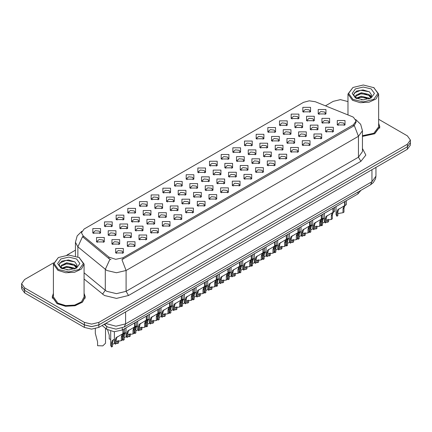 <?xml version="1.0" encoding="UTF-8"?>
<svg xmlns="http://www.w3.org/2000/svg" width="432" height="432" viewBox="0 0 432 432"><rect width="100%" height="100%" fill="white"/><g stroke="black" fill="none" stroke-linecap="round" stroke-linejoin="round"><path stroke-width="0.65" d="M138.974 239.485L138.974 235.035L146.686 235.035L146.686 239.485L138.974 239.485M145.789 239.906L146.237 238.928L145.238 237.535L141.523 237.109L139.423 238.928L139.865 239.906M127.305 246.224L127.305 241.769L135.022 241.769L135.022 246.224L127.305 246.224M134.125 246.64L134.573 245.668L133.574 244.274L129.859 243.848L127.753 245.668L128.201 246.64M150.638 232.751L150.638 228.296L158.355 228.296L158.355 232.751L150.638 232.751M157.459 233.167L157.907 232.195L156.908 230.801L153.193 230.375L151.087 232.195L151.535 233.167M162.308 226.017L162.308 221.562L170.019 221.562L170.019 226.017L162.308 226.017M169.123 226.433L169.571 225.455L168.572 224.068L164.857 223.641L162.756 225.455L163.199 226.433M173.972 219.278L173.972 214.823L181.688 214.823L181.688 219.278L173.972 219.278M180.792 219.699L181.24 218.722L180.241 217.328L176.526 216.902L174.42 218.722L174.868 219.699M185.641 212.544L185.641 208.089L193.352 208.089L193.352 212.544L185.641 212.544M192.461 212.96L192.904 211.988L191.905 210.595L188.19 210.168L186.089 211.988L186.532 212.96M197.305 205.805L197.305 201.355L205.022 201.355L205.022 205.805L197.305 205.805M204.125 206.226L204.574 205.249L203.575 203.861L199.859 203.434L197.753 205.249L198.202 206.226M208.975 199.071L208.975 194.616L216.686 194.616L216.686 199.071L208.975 199.071M215.795 199.487L216.238 198.515L215.239 197.122L211.523 196.695L209.423 198.515L209.866 199.487M220.639 192.337L220.639 187.882L228.355 187.882L228.355 192.337L220.639 192.337M227.459 192.753L227.907 191.781L226.908 190.388L223.193 189.961L221.087 191.781L221.535 192.753M232.308 185.598L232.308 181.148L240.019 181.148L240.019 185.598L232.308 185.598M239.128 186.019L239.571 185.042L238.572 183.654L234.857 183.227L232.756 185.042L233.199 186.019M243.972 178.864L243.972 174.409L251.689 174.409L251.689 178.864L243.972 178.864M250.792 179.28L251.24 178.308L250.241 176.915L246.526 176.488L244.42 178.308L244.868 179.28M255.641 172.13L255.641 167.675L263.353 167.675L263.353 172.13L255.641 172.13M262.462 172.546L262.904 171.574L261.905 170.181L258.19 169.754L256.09 171.574L256.538 172.546M267.305 165.391L267.305 160.942L275.022 160.942L275.022 165.391L267.305 165.391M274.126 165.812L274.574 164.835L273.575 163.447L269.86 163.021L267.754 164.835L268.202 165.812M278.975 158.657L278.975 154.202L286.686 154.202L286.686 158.657L278.975 158.657M285.795 159.073L286.238 158.101L285.239 156.708L281.524 156.281L279.423 158.101L279.871 159.073M290.639 151.924L290.639 147.469L298.355 147.469L298.355 151.924L290.639 151.924M297.459 152.339L297.907 151.367L296.908 149.974L293.193 149.548L291.087 151.367L291.535 152.339M302.308 145.184L302.308 140.735L310.019 140.735L310.019 145.184L302.308 145.184M309.128 145.606L309.571 144.628L308.572 143.235L304.857 142.808L302.756 144.628L303.205 145.606M313.972 138.451L313.972 133.996L321.689 133.996L321.689 138.451L313.972 138.451M320.792 138.866L321.241 137.894L320.242 136.501L316.526 136.075L314.42 137.894L314.869 138.866M325.642 131.717L325.642 127.262L333.353 127.262L333.353 131.717L325.642 131.717M332.462 132.133L332.905 131.155L331.906 129.767L328.196 129.341L326.09 131.155L326.538 132.133M337.306 124.978L337.306 120.523L345.022 120.523L345.022 124.978L337.306 124.978M344.126 125.393L344.574 124.421L343.575 123.028L339.86 122.602L337.754 124.421L338.202 125.393M115.641 252.958L115.641 248.503L123.352 248.503L123.352 252.958L115.641 252.958M122.456 253.373L122.904 252.401L121.905 251.008L118.19 250.582L116.089 252.401L116.532 253.373M197.834 172.433L197.834 167.983L205.551 167.983L205.551 172.433L197.834 172.433M204.655 172.854L205.103 171.877L204.104 170.489L200.389 170.062L198.283 171.877L198.731 172.854M186.17 179.172L186.17 174.717L193.882 174.717L193.882 179.172L186.17 179.172M192.991 179.588L193.433 178.616L192.44 177.223L188.725 176.796L186.619 178.616L187.067 179.588M174.501 185.906L174.501 181.451L182.218 181.451L182.218 185.906L174.501 185.906M181.321 186.322L181.769 185.35L180.77 183.956L177.055 183.53L174.949 185.35L175.397 186.322M139.504 206.113L139.504 201.658L147.215 201.658L147.215 206.113L139.504 206.113M146.324 206.528L146.767 205.556L145.773 204.163L142.058 203.737L139.952 205.556L140.4 206.528M127.834 212.852L127.834 208.397L135.551 208.397L135.551 212.852L127.834 212.852M134.654 213.268L135.103 212.29L134.104 210.902L130.388 210.476L128.282 212.29L128.731 213.268M116.17 219.586L116.17 215.131L123.881 215.131L123.881 219.586L116.17 219.586M122.99 220.001L123.433 219.029L122.44 217.636L118.724 217.21L116.618 219.029L117.067 220.001M104.501 226.319L104.501 221.87L112.217 221.87L112.217 226.319L104.501 226.319M111.321 226.741L111.769 225.763L110.77 224.37L107.055 223.943L104.949 225.763L105.397 226.741M162.837 192.64L162.837 188.19L170.548 188.19L170.548 192.64L162.837 192.64M169.657 193.061L170.1 192.083L169.106 190.696L165.391 190.269L163.285 192.083L163.733 193.061M151.168 199.379L151.168 194.924L158.884 194.924L158.884 199.379L151.168 199.379M157.988 199.795L158.436 198.823L157.437 197.429L153.722 197.003L151.616 198.823L152.064 199.795M209.504 165.699L209.504 161.244L217.215 161.244L217.215 165.699L209.504 165.699M216.324 166.115L216.767 165.143L215.773 163.75L212.058 163.323L209.952 165.143L210.4 166.115M221.168 158.965L221.173 154.51L228.884 154.51L228.884 158.965L221.168 158.965M227.988 159.381L228.436 158.409L227.437 157.016L223.722 156.589L221.616 158.409L222.064 159.381M232.837 152.226L232.837 147.776L240.548 147.776L240.548 152.226L232.837 152.226M239.657 152.647L240.106 151.67L239.107 150.282L235.391 149.85L233.285 151.67L233.734 152.647M244.507 145.492L244.507 141.037L252.218 141.037L252.218 145.492L244.507 145.492M251.321 145.908L251.77 144.936L250.771 143.543L247.055 143.116L244.949 144.936L245.398 145.908M256.171 138.758L256.171 134.303L263.882 134.303L263.882 138.758L256.171 138.758M262.991 139.174L263.439 138.202L262.44 136.809L258.725 136.382L256.619 138.202L257.067 139.174M267.84 132.019L267.84 127.57L275.551 127.57L275.551 132.019L267.84 132.019M274.655 132.44L275.103 131.463L274.104 130.07L270.389 129.643L268.283 131.463L268.731 132.44M279.504 125.285L279.504 120.83L287.215 120.83L287.215 125.285L279.504 125.285M286.324 125.701L286.772 124.729L285.773 123.336L282.058 122.909L279.952 124.729L280.4 125.701M291.173 118.552L291.173 114.097L298.885 114.097L298.885 118.552L291.173 118.552M297.988 118.967L298.436 117.99L297.437 116.602L293.722 116.176L291.616 117.99L292.064 118.967M302.837 111.812L302.837 107.357L310.554 107.357L310.554 111.812L302.837 111.812M309.658 112.228L310.106 111.256L309.107 109.863L305.392 109.436L303.286 111.256L303.734 112.228M92.837 233.059L92.837 228.604L100.548 228.604L100.548 233.059L92.837 233.059M99.657 233.474L100.1 232.502L99.101 231.109L95.391 230.683L93.285 232.502L93.733 233.474M201.55 181.316L201.55 176.861L209.261 176.861L209.261 181.316L201.55 181.316M208.37 181.732L208.813 180.76L207.819 179.366L204.104 178.94L201.998 180.76L202.446 181.732M189.88 188.05L189.88 183.595L197.597 183.595L197.597 188.05L189.88 188.05M196.7 188.465L197.149 187.493L196.15 186.1L192.434 185.674L190.328 187.493L190.777 188.465M178.216 194.783L178.216 190.334L185.927 190.334L185.927 194.783L178.216 194.783M185.036 195.205L185.479 194.227L184.48 192.839L180.77 192.413L178.664 194.227L179.113 195.205M143.213 214.99L143.213 210.541L150.93 210.541L150.93 214.99L143.213 214.99M150.034 215.411L150.482 214.434L149.483 213.046L145.768 212.62L143.662 214.434L144.11 215.411M166.547 201.523L166.547 197.068L174.263 197.068L174.263 201.523L166.547 201.523M173.367 201.938L173.815 200.966L172.816 199.573L169.101 199.147L166.995 200.966L167.443 201.938M154.883 208.256L154.883 203.801L162.594 203.801L162.594 208.256L154.883 208.256M161.703 208.672L162.146 207.7L161.147 206.307L157.437 205.88L155.331 207.7L155.779 208.672M108.216 235.197L108.216 230.747L115.927 230.747L115.927 235.197L108.216 235.197M115.036 235.618L115.479 234.641L114.48 233.253L110.765 232.826L108.664 234.641L109.112 235.618M119.88 228.463L119.88 224.008L127.597 224.008L127.597 228.463L119.88 228.463M126.7 228.879L127.148 227.907L126.149 226.514L122.434 226.087L120.328 227.907L120.776 228.879M131.549 221.729L131.549 217.274L139.261 217.274L139.261 221.729L131.549 221.729M138.37 222.145L138.812 221.173L137.813 219.78L134.098 219.353L131.998 221.173L132.446 222.145M213.214 174.577L213.214 170.127L220.93 170.127L220.93 174.577L213.214 174.577M220.034 174.998L220.482 174.02L219.483 172.627L215.768 172.201L213.662 174.02L214.11 174.998M224.883 167.843L224.883 163.388L232.594 163.388L232.594 167.843L224.883 167.843M231.703 168.259L232.146 167.287L231.152 165.893L227.437 165.467L225.331 167.287L225.779 168.259M236.547 161.109L236.547 156.654L244.264 156.654L244.264 161.109L236.547 161.109M243.367 161.525L243.815 160.547L242.816 159.16L239.101 158.733L236.995 160.547L237.443 161.525M248.216 154.37L248.216 149.915L255.928 149.915L255.928 154.37L248.216 154.37M255.037 154.791L255.479 153.814L254.486 152.42L250.771 151.994L248.665 153.814L249.113 154.791M259.88 147.636L259.88 143.181L267.597 143.181L267.597 147.636L259.88 147.636M266.701 148.052L267.149 147.08L266.15 145.687L262.435 145.26L260.329 147.08L260.777 148.052M271.55 140.897L271.55 136.447L279.261 136.447L279.261 140.897L271.55 140.897M278.37 141.318L278.813 140.341L277.819 138.953L274.104 138.526L271.998 140.341L272.446 141.318M283.214 134.163L283.214 129.708L290.93 129.708L290.93 134.163L283.214 134.163M290.034 134.579L290.482 133.607L289.483 132.214L285.768 131.787L283.662 133.607L284.11 134.579M294.883 127.429L294.883 122.974L302.594 122.974L302.594 127.429L294.883 127.429M301.703 127.845L302.146 126.873L301.153 125.48L297.437 125.053L295.331 126.873L295.78 127.845M306.553 120.69L306.553 116.24L314.264 116.24L314.264 120.69L306.553 120.69M313.367 121.111L313.816 120.134L312.817 118.746L309.101 118.319L306.995 120.134L307.444 121.111M318.217 113.956L318.217 109.501L325.928 109.501L325.928 113.956L318.217 113.956M325.037 114.372L325.485 113.4L324.486 112.007L320.771 111.58L318.665 113.4L319.113 114.372M96.547 241.936L96.547 237.481L104.263 237.481L104.263 241.936L96.547 241.936M103.367 242.352L103.815 241.38L102.816 239.987L99.101 239.56L96.995 241.38L97.443 242.352M123.595 237.341L123.595 232.891L131.306 232.891L131.306 237.341L123.595 237.341M130.415 237.762L130.858 236.785L129.859 235.397L126.144 234.97L124.043 236.785L124.486 237.762M135.259 230.607L135.259 226.152L142.976 226.152L142.976 230.607L135.259 230.607M142.079 231.023L142.528 230.051L141.529 228.658L137.813 228.231L135.707 230.051L136.156 231.023M146.929 223.873L146.929 219.418L154.64 219.418L154.64 223.873L146.929 223.873M153.749 224.289L154.192 223.317L153.193 221.924L149.477 221.497L147.377 223.317L147.82 224.289M158.593 217.134L158.593 212.684L166.309 212.684L166.309 217.134L158.593 217.134M165.413 217.555L165.861 216.578L164.862 215.19L161.147 214.758L159.041 216.578L159.489 217.555M170.262 210.4L170.262 205.945L177.973 205.945L177.973 210.4L170.262 210.4M177.082 210.816L177.525 209.844L176.526 208.451L172.811 208.024L170.71 209.844L171.158 210.816M181.926 203.666L181.926 199.211L189.643 199.211L189.643 203.666L181.926 203.666M188.746 204.082L189.194 203.11L188.195 201.717L184.48 201.29L182.374 203.11L182.822 204.082M193.595 196.927L193.595 192.478L201.307 192.478L201.307 196.927L193.595 196.927M200.416 197.348L200.858 196.371L199.859 194.978L196.144 194.551L194.044 196.371L194.492 197.348M205.259 190.193L205.259 185.738L212.976 185.738L212.976 190.193L205.259 190.193M212.08 190.609L212.528 189.637L211.529 188.244L207.814 187.817L205.708 189.637L206.156 190.609M216.929 183.46L216.929 179.005L224.64 179.005L224.64 183.46L216.929 183.46M223.749 183.875L224.192 182.898L223.193 181.51L219.478 181.084L217.377 182.898L217.825 183.875M228.593 176.72L228.593 172.265L236.309 172.265L236.309 176.72L228.593 176.72M235.413 177.136L235.861 176.164L234.862 174.771L231.147 174.344L229.041 176.164L229.489 177.136M240.262 169.987L240.262 165.532L247.973 165.532L247.973 169.987L240.262 169.987M247.082 170.402L247.525 169.43L246.526 168.037L242.816 167.611L240.71 169.43L241.159 170.402M251.926 163.247L251.926 158.798L259.643 158.798L259.643 163.247L251.926 163.247M258.746 163.669L259.195 162.691L258.196 161.303L254.48 160.877L252.374 162.691L252.823 163.669M263.596 156.514L263.596 152.059L271.307 152.059L271.307 156.514L263.596 156.514M270.416 156.929L270.859 155.957L269.865 154.564L266.15 154.138L264.044 155.957L264.492 156.929M275.26 149.78L275.26 145.325L282.976 145.325L282.976 149.78L275.26 149.78M282.08 150.196L282.528 149.224L281.529 147.83L277.814 147.404L275.708 149.224L276.156 150.196M286.929 143.041L286.929 138.591L294.64 138.591L294.64 143.041L286.929 143.041M293.749 143.462L294.192 142.484L293.198 141.097L289.483 140.67L287.377 142.484L287.825 143.462M298.593 136.307L298.593 131.852L306.31 131.852L306.31 136.307L298.593 136.307M305.413 136.723L305.861 135.751L304.862 134.357L301.147 133.931L299.041 135.751L299.489 136.723M310.262 129.573L310.262 125.118L317.974 125.118L317.974 129.573L310.262 129.573M317.083 129.989L317.525 129.017L316.532 127.624L312.817 127.197L310.711 129.017L311.159 129.989M321.926 122.834L321.926 118.384L329.643 118.384L329.643 122.834L321.926 122.834M328.747 123.255L329.195 122.278L328.196 120.884L324.481 120.458L322.375 122.278L322.823 123.255M111.926 244.08L111.926 239.625L119.642 239.625L119.642 244.08L111.926 244.08M118.746 244.496L119.194 243.524L118.195 242.131L114.48 241.704L112.374 243.524L112.822 244.496M352.183 116.645L353.408 117.239L356.103 120.998L353.408 124.756L122.969 257.801L115.657 259.335L108.918 257.089L83.106 235.807L81.443 232.762L84.137 229.003L303.534 102.341L309.236 100.802L315.317 101.741L352.183 116.645M360.925 190.361L357.988 193.925L122.251 330.026L114.124 331.733L106.639 329.238L102.114 325.507M53.39 293.35L52.196 296.908L57.04 303.658L65.507 306.272L75.06 305.726L82.48 302.211L85.266 296.908L84.073 293.35M356.103 120.998L356.103 122.126L354.305 125.496L353.408 126.144L121.932 259.654L126.101 270.464L116.456 272.77L106.817 270.464L77.89 246.823L75.422 242.309L75.422 255.976M53.546 262.813L24.619 279.509L21.622 283.689L21.622 286.189L24.619 290.369L84.402 324.88L91.633 326.608L98.863 324.88L407.403 146.745L410.4 142.571L410.4 140.065L407.403 135.891L378.632 119.281M110.986 259.654L108.918 258.606L82.49 236.698L77.89 246.823L77.89 256.9M362.464 136.377L374.69 133.758L379.825 126.846L378.632 123.282M21.622 283.689L24.619 287.863L84.402 322.375L91.633 324.103L98.863 322.375L407.403 144.239L410.4 140.065M347.954 101.563L340.394 99.646L333.164 101.374L325.436 105.835M75.422 250.182L66.884 255.112M21.622 285.8L21.6 288.711L24.597 292.885L84.375 327.397L91.606 329.13L98.836 327.397L407.381 149.261L410.378 145.087L410.378 142.976M21.6 286.205L24.597 290.38L84.375 324.896L91.606 326.624L98.836 324.896L407.381 146.761L407.403 144.239M110.673 331.198L110.673 345.395L111.515 347.02L111.515 343.202L112.169 340.724L114.383 339.239M118.6 340.481L118.6 342.932L117.607 343.505L117.607 340.713M113.908 339.514L112.919 340.087L113.908 339.514L113.13 340.168L112.509 342.63L112.509 346.448L111.515 347.02M117.607 343.505L116.219 343.246M114.556 343.348L112.509 344.342M95.294 328.73L95.294 333.337L97.589 341.896L97.589 345.713L102.827 345.848L105.516 343.251L105.516 328.315M114.383 331.744L114.383 342.581L115.225 344.207L115.225 340.389L115.879 337.916L122.953 333.628L122.953 329.621M123.244 333.455L124.61 332.667L123.115 333.742L122.31 336.301L122.31 340.119L121.322 340.691L121.322 336.874L122.148 334.298L123.244 333.455L123.266 329.438M117.623 336.706L116.629 337.273L117.623 336.706L116.845 337.36L116.219 339.817L116.219 343.634L115.225 344.207M121.322 340.691L116.219 341.528M122.742 333.747L123.73 333.175M352.928 99.425L363.29 101.903L373.658 99.425L377.951 93.442L373.658 87.458L378.632 93.998L376.045 98.923L369.166 102.184L360.299 102.686L352.447 100.262L347.954 93.998L352.928 87.458L348.635 93.442L352.928 99.425M362.464 135.686L373.842 133.272L378.632 126.846L378.632 93.998M362.464 136.28L374.566 133.693L379.658 126.846L378.632 123.557M361.433 99.77L364.03 99.846M356.335 98.14L361.298 96.244L368.744 97.988L369.641 98.712M356.794 98.615L361.298 97.13L368.906 98.982M356.411 98.485L355.617 96.617L356.859 98.674M355.617 96.617L355.849 95.267L361.298 92.713L368.744 94.451L370.953 97.508M355.633 96.725L355.849 96.152L361.298 93.593L368.744 95.337L370.78 97.74M369.905 98.599L371.65 95.18L369.446 91.865L363.031 89.894L356.476 91.109L353.57 94.559L355.828 98.199M371.153 88.906L363.29 87.026L355.433 88.906L352.177 93.442L355.433 97.983L363.29 99.862L371.153 97.983L374.409 93.442L371.153 88.906M374.139 87.739L363.29 84.98L352.928 87.458M354.164 92.977L360.693 90.299L369.295 91.762M358.241 94.279L360.693 93.836L366.833 94.36M370.192 95.796L371.407 96.687M358.241 97.816L360.693 97.367L366.833 97.897M369.268 94.84L371.525 96.347M58.369 269.492L68.731 271.971L79.094 269.492L83.392 263.509L79.094 257.521L84.073 264.065L81.486 268.985L74.601 272.246L65.74 272.749L57.883 270.324L53.39 264.065L58.369 257.521L54.076 263.509L58.369 269.492M53.39 264.065L53.39 296.908L57.883 303.172L65.74 305.591L74.601 305.089L81.486 301.828L84.073 296.908L84.073 264.065M53.39 293.62L52.369 296.908L57.159 303.588L65.54 306.175L74.995 305.635L82.339 302.157L85.093 296.908L84.073 293.62M66.868 269.833L69.466 269.908M61.776 268.202L66.739 266.306L74.18 268.051L75.082 268.774M62.23 268.677L66.739 267.192L74.342 269.044M61.852 268.547L61.052 266.679L62.3 268.742M61.052 266.679L61.29 265.329L66.739 262.775L74.18 264.514L76.394 267.575M61.074 266.787L61.29 266.215L66.739 263.66L74.18 265.399L76.221 267.802M75.346 268.666L77.085 265.248L74.882 261.927L68.467 259.956L61.911 261.171L59.006 264.627L61.268 268.261M76.594 258.968L68.731 257.089L60.874 258.968L57.618 263.504L60.874 268.045L68.731 269.924L76.594 268.045L79.844 263.504L76.594 258.968M79.094 257.521L68.731 255.042L58.369 257.521M59.605 263.039L66.128 260.361L74.731 261.824M63.682 264.341L66.128 263.898L72.274 264.422M75.632 265.858L76.847 266.749M63.682 267.878L66.128 267.435L72.274 267.959M74.709 264.908L76.961 266.414M122.337 335.799L122.337 338.661L123.185 340.286L123.185 336.469L123.833 333.99L126.052 332.505M130.264 333.747L130.264 336.193L129.276 336.766L129.276 333.979M125.577 332.78L124.583 333.353L125.577 332.78L124.799 333.434L124.173 335.896L124.173 339.714L123.185 340.286M129.276 336.766L127.888 336.506M126.225 336.614L124.173 337.608M134.006 329.065L134.006 331.922L134.849 333.547L134.849 329.729L135.502 327.256L137.716 325.771M141.934 327.008L141.934 329.459L140.94 330.032L140.94 327.24M137.241 326.041L136.253 326.614L137.241 326.041L136.463 326.7L135.842 329.157L135.842 332.975L134.849 333.547M140.94 330.032L139.552 329.773M137.889 329.875L135.842 330.869M145.67 322.331L145.67 325.188L146.518 326.813L146.518 322.996L147.166 320.517L149.386 319.032M153.598 320.274L153.598 322.72L152.609 323.298L152.609 320.506M148.91 319.307L147.922 319.88L148.91 319.307L148.133 319.961L147.506 322.423L147.506 326.241L146.518 326.813M152.609 323.298L151.222 323.039M149.558 323.141L147.506 324.135M157.34 315.592L157.34 318.454L158.182 320.08L158.182 316.262L158.836 313.783L161.05 312.298M165.267 313.54L165.267 315.986L164.273 316.559L164.273 313.772M160.574 312.574L159.586 313.141L160.574 312.574L159.802 313.227L159.176 315.684L159.176 319.502L158.182 320.08M164.273 316.559L162.886 316.3M161.222 316.408L159.176 317.401M107.644 329.94L109.258 335.162L109.258 338.98L110.673 339.352M126.052 327.834L126.052 335.848L126.895 337.473L126.895 333.655L127.548 331.177L134.617 326.889L134.617 322.888M134.935 326.711L136.274 325.933L134.779 327.002L133.979 329.567L133.979 333.385L132.986 333.958L132.986 330.14L133.812 327.559L134.914 326.722L133.925 327.289L134.935 326.711L134.935 322.704M129.287 329.967L128.299 330.539L129.287 329.967L128.509 330.62L127.888 333.083L127.888 336.901L126.895 337.473M132.986 333.958L127.888 334.795M134.411 327.008L135.4 326.441M137.716 321.095L137.716 329.114L138.559 330.739L138.559 326.921L139.212 324.443L146.286 320.155L146.286 316.148M146.599 319.972L147.944 319.199L146.448 320.269L145.643 322.828L145.643 326.646L144.655 327.218L144.655 323.401L145.481 320.825L146.578 319.982L145.595 320.555L146.599 319.972L146.599 315.97M140.956 323.233L139.963 323.806L140.956 323.233L140.179 323.887L139.552 326.349L139.552 330.167L138.559 330.739M144.655 327.218L139.552 328.061M146.075 320.274L147.064 319.702M149.386 314.361L149.386 322.375L150.228 324L150.228 320.182L150.881 317.709L157.95 313.421L157.95 309.415M158.269 313.238L159.608 312.46L158.112 313.529L157.313 316.094L157.313 319.912L156.319 320.485L156.319 316.667L157.145 314.091L158.247 313.249L157.259 313.816L158.269 313.238L158.269 309.231M152.62 316.494L151.632 317.066L152.62 316.494L151.843 317.153L151.222 319.61L151.222 323.428L150.228 324M156.319 320.485L151.222 321.322M157.745 313.54L158.733 312.968M161.05 307.627L161.05 315.641L161.892 317.266L161.892 313.448L162.545 310.97L169.619 306.682L169.619 302.681M169.933 306.499L171.277 305.726L169.781 306.796L168.977 309.361L168.977 313.178L167.989 313.751L167.989 309.933L168.815 307.352L169.911 306.515L168.928 307.082L169.933 306.499L169.933 302.497M164.29 309.76L163.296 310.333L164.29 309.76L163.512 310.414L162.886 312.876L162.886 316.694L161.892 317.266M167.989 313.751L162.886 314.588M169.409 306.801L170.397 306.234M172.719 300.888L172.719 308.907L173.561 310.532L173.561 306.715L174.215 304.236L181.283 299.948L181.283 295.942M181.602 299.765L182.941 298.987L181.445 300.062L180.646 302.621L180.646 306.439L179.653 307.012L179.653 303.194L180.479 300.618L181.58 299.776L180.592 300.348L181.602 299.765L181.602 295.763M175.954 303.026L174.965 303.593L175.954 303.026L175.176 303.68L174.555 306.142L174.555 309.955L173.561 310.532M179.653 307.012L174.555 307.854M181.078 300.067L182.066 299.495M184.383 294.154L184.383 302.168L185.231 303.793L185.231 299.975L185.879 297.502L192.953 293.209L192.953 289.208M193.266 293.031L194.611 292.253L193.115 293.323L192.31 295.888L192.31 299.705L191.322 300.278L191.322 296.46L192.148 293.879L193.244 293.042L192.262 293.609L193.266 293.031L193.266 289.024M187.623 296.287L186.629 296.86L187.623 296.287L186.845 296.941L186.219 299.403L186.219 303.221L185.231 303.793M191.322 300.278L186.219 301.115M192.742 293.333L193.73 292.761M196.052 287.42L196.052 295.434L196.895 297.059L196.895 293.242L197.548 290.763L204.617 286.475L204.617 282.474M204.935 286.292L206.275 285.52L204.779 286.589L203.98 289.148L203.98 292.966L202.986 293.539L202.986 289.726L203.818 287.145L204.914 286.308L203.926 286.875L204.935 286.292L204.935 282.29M199.287 289.553L198.299 290.126L199.287 289.553L198.509 290.207L197.888 292.669L197.888 296.487L196.895 297.059M202.986 293.539L197.888 294.381M204.412 286.594L205.4 286.027M207.716 280.681L207.716 288.695L208.564 290.32L208.564 286.502L209.212 284.029L216.286 279.742L216.286 275.735M216.599 279.558L217.944 278.78L216.448 279.855L215.644 282.415L215.644 286.232L214.655 286.805L214.655 282.987L215.482 280.411L216.578 279.569L215.595 280.141L216.599 279.558L216.599 275.551M210.956 282.82L209.963 283.387L210.956 282.82L210.179 283.473L209.552 285.93L209.552 289.748L208.564 290.32M214.655 286.805L209.552 287.642M216.076 279.86L217.064 279.288M219.386 273.947L219.386 281.961L220.228 283.586L220.228 279.769L220.882 277.29L227.95 273.002L227.95 269.001M228.247 272.835L229.608 272.047L228.112 273.116L227.313 275.681L227.313 279.499L226.319 280.071L226.319 276.253L227.151 273.672L228.247 272.835L228.269 268.817M222.62 276.08L221.632 276.653L222.62 276.08L221.843 276.734L221.222 279.196L221.222 283.014L220.228 283.586M226.319 280.071L221.222 280.908M227.745 273.127L228.733 272.554M231.05 267.214L231.05 275.227L231.898 276.853L231.898 273.035L232.546 270.556L239.62 266.269L239.62 262.267M239.911 266.096L241.277 265.313L239.782 266.382L238.977 268.942L238.977 272.759L237.989 273.332L237.989 269.514L238.815 266.938L239.911 266.096L239.933 262.084M234.29 269.347L233.302 269.919L234.29 269.347L233.512 270L232.886 272.462L232.886 276.28L231.898 276.853M237.989 273.332L232.886 274.174M239.409 266.387L240.397 265.82M242.719 260.474L242.719 268.488L243.562 270.113L243.562 266.296L244.215 263.822L251.284 259.535L251.284 255.528M251.602 259.351L252.941 258.574L251.446 259.648L250.646 262.208L250.646 266.026L249.653 266.598L249.653 262.78L250.484 260.204L251.581 259.362L250.598 259.929L251.602 259.351L251.602 255.344M245.954 262.613L244.966 263.18L245.954 262.613L245.182 263.266L244.555 265.723L244.555 269.541L243.562 270.113M249.653 266.598L244.555 267.435M251.078 259.654L252.067 259.081M254.383 253.741L254.383 261.754L255.231 263.38L255.231 259.562L255.879 257.083L262.953 252.796L262.953 248.794M263.266 252.617L264.611 251.84L263.115 252.909L262.31 255.474L262.31 259.292L261.322 259.864L261.322 256.046L262.148 253.465L263.245 252.628L262.262 253.195L263.266 252.617L263.266 248.611M257.623 255.874L256.635 256.446L257.623 255.874L256.846 256.527L256.219 258.989L256.219 262.807L255.231 263.38M261.322 259.864L256.219 260.701M262.742 252.92L263.731 252.347M266.053 247.001L266.053 255.02L266.895 256.646L266.895 252.828L267.548 250.349L274.617 246.062L274.617 242.055M274.936 245.878L276.275 245.106L274.779 246.175L273.98 248.735L273.98 252.553L272.986 253.125L272.986 249.307L273.818 246.731L274.914 245.889L273.931 246.461L274.936 245.878L274.936 241.877M269.287 249.14L268.299 249.712L269.287 249.14L268.515 249.793L267.889 252.256L267.889 256.073L266.895 256.646M272.986 253.125L267.889 253.967M274.412 246.181L275.4 245.608M277.717 240.268L277.717 248.281L278.564 249.907L278.564 246.089L279.212 243.616L286.286 239.328L286.286 235.321M286.6 239.144L287.944 238.367L286.448 239.441L285.644 242.001L285.644 245.819L284.656 246.391L284.656 242.573L285.482 239.998L286.578 239.155L285.595 239.722L286.6 239.144L286.6 235.138M280.957 242.406L279.968 242.973L280.957 242.406L280.179 243.059L279.553 245.516L279.553 249.334L278.564 249.907M284.656 246.391L279.553 247.228M286.076 239.447L287.064 238.874M289.386 233.534L289.386 241.547L290.228 243.173L290.228 239.355L290.882 236.876L297.95 232.589L297.95 228.587M298.269 232.411L299.608 231.633L298.112 232.702L297.313 235.267L297.313 239.085L296.32 239.657L296.32 235.84L297.151 233.258L298.247 232.421L297.265 232.988L298.269 232.411L298.269 228.404M292.621 235.667L291.632 236.239L292.621 235.667L291.848 236.32L291.222 238.783L291.222 242.6L290.228 243.173M296.32 239.657L291.222 240.494M297.745 232.708L298.733 232.141M301.05 226.795L301.05 234.814L301.898 236.439L301.898 232.621L302.546 230.143L309.62 225.855L309.62 221.848M309.933 225.671L311.278 224.899L309.782 225.968L308.977 228.528L308.977 232.346L307.989 232.918L307.989 229.1L308.815 226.525L309.911 225.682L308.929 226.255L309.933 225.671L309.933 221.67M304.29 228.933L303.302 229.505L304.29 228.933L303.512 229.586L302.886 232.049L302.886 235.867L301.898 236.439M307.989 232.918L302.886 233.761M309.409 225.974L310.397 225.401M312.719 220.061L312.719 228.074L313.562 229.7L313.562 225.882L314.215 223.409L321.284 219.121L321.284 215.114M321.602 218.938L322.947 218.16L321.446 219.229L320.647 221.794L320.647 225.612L319.653 226.184L319.653 222.367L320.485 219.791L321.581 218.948L320.598 219.515L321.602 218.938L321.602 214.931M315.954 222.194L314.966 222.766L315.954 222.194L315.182 222.853L314.555 225.31L314.555 229.127L313.562 229.7M319.653 226.184L314.555 227.021M321.079 219.24L322.067 218.668M324.383 213.327L324.383 221.341L325.231 222.966L325.231 219.148L325.885 216.67L332.953 212.382L332.953 208.381M333.266 212.198L334.611 211.426L333.115 212.495L332.311 215.06L332.311 218.873L331.322 219.451L331.322 215.633L332.149 213.052L333.25 212.215L332.262 212.782L333.266 212.198L333.266 208.197M327.623 215.46L326.635 216.032L327.623 215.46L326.846 216.113L326.219 218.576L326.219 222.394L325.231 222.966M331.322 219.451L326.219 220.288M332.743 212.501L333.731 211.934M336.053 206.588L336.053 214.607L336.895 216.232L336.895 212.414L337.549 209.936L344.617 205.648L344.617 201.641M344.914 205.475L346.28 204.687L344.779 205.762L343.98 208.321L343.98 212.139L342.986 212.711L342.986 208.894L343.818 206.318L344.914 205.475L344.936 201.463M339.287 208.726L338.299 209.293L339.287 208.726L338.515 209.38L337.889 211.837L337.889 215.654L336.895 216.232M342.986 212.711L337.889 213.554M344.412 205.767L345.4 205.195M169.004 308.858L169.004 311.715L169.852 313.34L169.852 309.523L170.5 307.049L172.719 305.564M176.931 306.801L176.931 309.253L175.943 309.825L175.943 307.033M172.244 305.834L171.256 306.407L172.244 305.834L171.466 306.488L170.84 308.95L170.84 312.768L169.852 313.34M175.943 309.825L174.555 309.566M172.892 309.668L170.84 310.662M180.673 302.119L180.673 304.981L181.516 306.607L181.516 302.789L182.169 300.31L184.383 298.825M188.6 300.067L188.6 302.513L187.607 303.086L187.607 300.299M183.908 299.101L182.92 299.673L183.908 299.101L183.136 299.754L182.509 302.216L182.509 306.034L181.516 306.607M187.607 303.086L186.219 302.832M184.556 302.935L182.509 303.928M192.337 295.385L192.337 298.242L193.185 299.867L193.185 296.05L193.833 293.576L196.052 292.091M200.264 293.333L200.264 295.78L199.276 296.352L199.276 293.56M195.577 292.367L194.589 292.934L195.577 292.367L194.8 293.02L194.173 295.477L194.173 299.295L193.185 299.867M199.276 296.352L197.888 296.093M196.225 296.201L194.173 297.189M204.007 288.652L204.007 291.508L204.849 293.134L204.849 289.316L205.502 286.837L207.716 285.358M211.934 286.594L211.934 289.046L210.94 289.618L210.94 286.826M207.241 285.628L206.253 286.2L207.241 285.628L206.469 286.281L205.843 288.743L205.843 292.561L204.849 293.134M210.94 289.618L209.552 289.359M207.889 289.462L205.843 290.455M215.671 281.912L215.671 284.774L216.518 286.4L216.518 282.582L217.166 280.103L219.386 278.618M223.598 279.86L223.598 282.307L222.61 282.879L222.61 280.093M218.911 278.894L217.922 279.466L218.911 278.894L218.133 279.547L217.507 282.01L217.507 285.827L216.518 286.4M222.61 282.879L221.222 282.625M219.559 282.728L217.507 283.721M227.34 275.179L227.34 278.035L228.182 279.661L228.182 275.843L228.836 273.37L231.05 271.885M235.267 273.121L235.267 275.573L234.274 276.145L234.274 273.353M230.575 272.16L229.586 272.727L230.575 272.16L229.802 272.813L229.176 275.27L229.176 279.088L228.182 279.661M234.274 276.145L232.886 275.886M231.223 275.989L229.176 276.982M239.004 268.445L239.004 271.301L239.852 272.927L239.852 269.109L240.505 266.63L242.719 265.145M246.931 266.387L246.931 268.839L245.943 269.411L245.943 266.62M242.244 265.421L241.256 265.993L242.244 265.421L241.466 266.074L240.84 268.537L240.84 272.354L239.852 272.927M245.943 269.411L244.555 269.152M242.892 269.255L240.84 270.248M250.673 261.706L250.673 264.568L251.516 266.193L251.516 262.375L252.169 259.897L254.383 258.412M258.601 259.654L258.601 262.1L257.607 262.672L257.607 259.886M253.908 258.687L252.92 259.259L253.908 258.687L253.136 259.34L252.509 261.803L252.509 265.621L251.516 266.193M257.607 262.672L256.219 262.413M254.556 262.521L252.509 263.515M262.337 254.972L262.337 257.828L263.185 259.454L263.185 255.636L263.839 253.163L266.053 251.678M270.265 252.914L270.265 255.366L269.276 255.938L269.276 253.147M265.577 251.953L264.589 252.52L265.577 251.953L264.8 252.607L264.173 255.064L264.173 258.881L263.185 259.454M269.276 255.938L267.889 255.679M266.225 255.782L264.173 256.775M274.007 248.238L274.007 251.095L274.849 252.72L274.849 248.902L275.503 246.424L277.717 244.939M281.934 246.181L281.934 248.632L280.94 249.205L280.94 246.413M277.241 245.214L276.253 245.786L277.241 245.214L276.469 245.867L275.843 248.33L275.843 252.148L274.849 252.72M280.94 249.205L279.553 248.945M277.895 249.048L275.843 250.042M285.671 241.499L285.671 244.361L286.519 245.986L286.519 242.168L287.172 239.69L289.386 238.205M293.603 239.447L293.603 241.893L292.61 242.465L292.61 239.679M288.911 238.48L287.923 239.047L288.911 238.48L288.133 239.134L287.507 241.596L287.507 245.414L286.519 245.986M292.61 242.465L291.222 242.206M289.559 242.314L287.507 243.308M297.34 234.765L297.34 237.622L298.183 239.247L298.183 235.429L298.836 232.956L301.05 231.471M305.267 232.708L305.267 235.159L304.274 235.732L304.274 232.94M300.575 231.741L299.587 232.313L300.575 231.741L299.803 232.394L299.176 234.857L299.176 238.675L298.183 239.247M304.274 235.732L302.886 235.472M301.228 235.575L299.176 236.569M309.004 228.031L309.004 230.888L309.852 232.513L309.852 228.695L310.505 226.217L312.719 224.732M316.937 225.974L316.937 228.42L315.943 228.998L315.943 226.206M312.244 225.007L311.256 225.58L312.244 225.007L311.467 225.661L310.84 228.123L310.84 231.941L309.852 232.513M315.943 228.998L314.555 228.739M312.892 228.841L310.84 229.835M320.674 221.292L320.674 224.149L321.516 225.774L321.516 221.962L322.169 219.483L324.383 217.998M328.601 219.24L328.601 221.686L327.607 222.259L327.607 219.472M323.908 218.273L322.92 218.84L323.908 218.273L323.136 218.927L322.51 221.384L322.51 225.202L321.516 225.774M327.607 222.259L326.219 221.999M324.562 222.107L322.51 223.101M122.969 257.801L122.969 259.189M108.918 257.089L108.918 258.606M83.106 235.807L83.106 237.325M353.408 124.756L353.408 126.144M357.988 192.056L357.988 193.925M106.639 326.344L106.639 329.238M122.251 327.969L122.251 330.026M362.464 148.495L365.834 155.099L360.882 161.357L128.509 295.515L126.101 291.341L358.474 157.183L362.464 151.616L362.464 130.739L358.474 136.307L354.305 125.496M128.509 295.515L116.456 298.399L104.409 295.515L84.073 279.007M109.939 259.238L105.289 269.411L105.289 290.288L106.817 291.341L116.456 293.647L126.101 291.341L126.101 270.464L358.474 136.307L358.474 157.183L360.882 161.357M98.863 322.375L98.863 324.88M84.402 322.375L84.402 324.88M24.619 287.863L24.619 290.369M84.073 272.797L105.289 290.288L102.497 294.203M105.613 323.487L115.954 326.225L125.593 323.919L371.947 181.688L375.943 176.121L375.532 178.826L373.302 182.633L370.532 184.81L124.184 327.04L125.593 323.919L125.593 311.953M371.947 169.722L371.947 181.688L370.532 184.81M104.89 323.908L106.029 325.874L104.161 324.329M407.381 149.261L407.381 146.761M98.836 327.397L98.836 324.896M84.375 327.397L84.375 324.896M24.597 292.885L24.597 290.38M111.515 343.202L112.509 342.63M121.322 336.874L122.31 336.301M115.225 340.389L116.219 339.817M123.185 336.469L124.173 335.896M134.849 329.729L135.842 329.157M146.518 322.996L147.506 322.423M158.182 316.262L159.176 315.684M132.986 330.14L133.979 329.567M126.895 333.655L127.888 333.083M144.655 323.401L145.643 322.828M138.559 326.921L139.552 326.349M156.319 316.667L157.313 316.094M150.228 320.182L151.222 319.61M167.989 309.933L168.977 309.361M161.892 313.448L162.886 312.876M179.653 303.194L180.646 302.621M173.561 306.715L174.555 306.142M191.322 296.46L192.31 295.888M185.231 299.975L186.219 299.403M202.986 289.726L203.98 289.148M196.895 293.242L197.888 292.669M214.655 282.987L215.644 282.415M208.564 286.502L209.552 285.93M226.319 276.253L227.313 275.681M220.228 279.769L221.222 279.196M237.989 269.514L238.977 268.942M231.898 273.035L232.886 272.462M249.653 262.78L250.646 262.208M243.562 266.296L244.555 265.723M261.322 256.046L262.31 255.474M255.231 259.562L256.219 258.989M272.986 249.307L273.98 248.735M266.895 252.828L267.889 252.256M284.656 242.573L285.644 242.001M278.564 246.089L279.553 245.516M296.32 235.84L297.313 235.267M290.228 239.355L291.222 238.783M307.989 229.1L308.977 228.528M301.898 232.621L302.886 232.049M319.653 222.367L320.647 221.794M313.562 225.882L314.555 225.31M331.322 215.633L332.311 215.06M325.231 219.148L326.219 218.576M342.986 208.894L343.98 208.321M336.895 212.414L337.889 211.837M169.852 309.523L170.84 308.95M181.516 302.789L182.509 302.216M193.185 296.05L194.173 295.477M204.849 289.316L205.843 288.743M216.518 282.582L217.507 282.01M228.182 275.843L229.176 275.27M239.852 269.109L240.84 268.537M251.516 262.375L252.509 261.803M263.185 255.636L264.173 255.064M274.849 248.902L275.843 248.33M286.519 242.168L287.507 241.596M298.183 235.429L299.176 234.857M309.852 228.695L310.84 228.123M321.516 221.962L322.51 221.384M362.464 130.739L360.682 124.303L355.774 119.583M81.778 231.341L77.171 235.926L75.422 242.309M124.184 327.04L115.954 329.108L107.725 327.04L106.029 325.874M375.943 176.121L375.943 167.416M124.61 332.667L124.61 328.666M379.658 128.212L379.658 126.846M347.954 114.934L347.954 93.998M79.099 257.521L79.58 257.801M85.093 298.274L85.093 296.908M52.369 298.274L52.369 296.908M136.274 325.933L136.274 321.926M147.944 319.199L147.944 315.193M159.608 312.46L159.608 308.459M171.277 305.726L171.277 301.72M182.941 298.987L182.941 294.986M194.611 292.253L194.611 288.252M206.275 285.52L206.275 281.513M217.944 278.78L217.944 274.779M229.608 272.047L229.608 268.045M241.277 265.313L241.277 261.306M252.941 258.574L252.941 254.572M264.611 251.84L264.611 247.833M276.275 245.106L276.275 241.099M287.944 238.367L287.944 234.365M299.608 231.633L299.608 227.626M311.278 224.899L311.278 220.892M322.947 218.16L322.947 214.159M334.611 211.426L334.611 207.419M346.28 204.687L346.28 200.686"/></g></svg>
